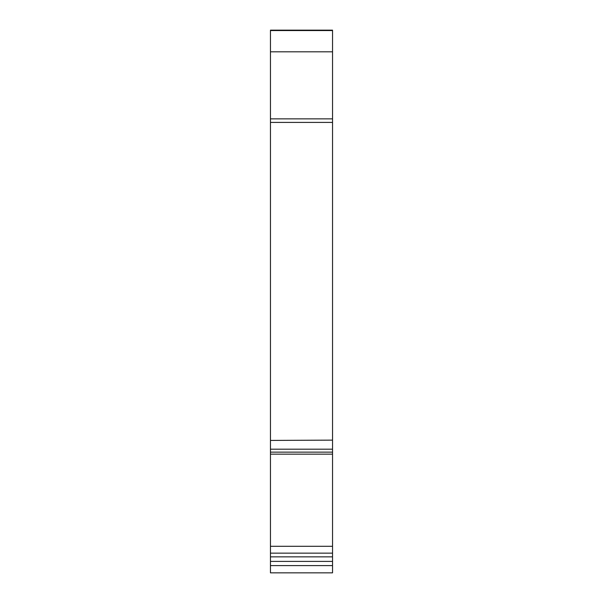 <?xml version="1.0" encoding="UTF-8"?>
<svg xmlns="http://www.w3.org/2000/svg" width="603" height="603" viewBox="0 0 603 603"><rect width="100%" height="100%" fill="white"/><g stroke="black" fill="none" stroke-linecap="round" stroke-linejoin="round"><path stroke-width="0.9" d="M270.461 440.13L270.461 30.15L332.539 30.15L332.539 440.13L270.461 440.424L332.539 440.13M332.539 561.401L332.539 572.85L270.461 572.85L332.539 572.85L270.461 572.85L270.461 556.855L332.539 556.855L332.539 561.401L270.461 561.401M332.539 451.918L332.539 440.424M270.461 451.918L270.461 440.424M270.461 546.28L270.461 452.137L332.539 452.137L332.539 553.147L270.461 553.147L270.461 546.28L332.539 546.28M270.461 553.147L270.461 556.855M332.539 553.147L332.539 556.855M270.461 51.813L332.539 51.813M270.461 118.859L332.539 118.859M270.461 122.409L332.539 122.409M270.461 449.19L332.539 449.19M270.461 454.149L332.539 454.149M332.539 565.599L270.461 565.599M270.461 30.549L332.539 30.549"/></g></svg>
